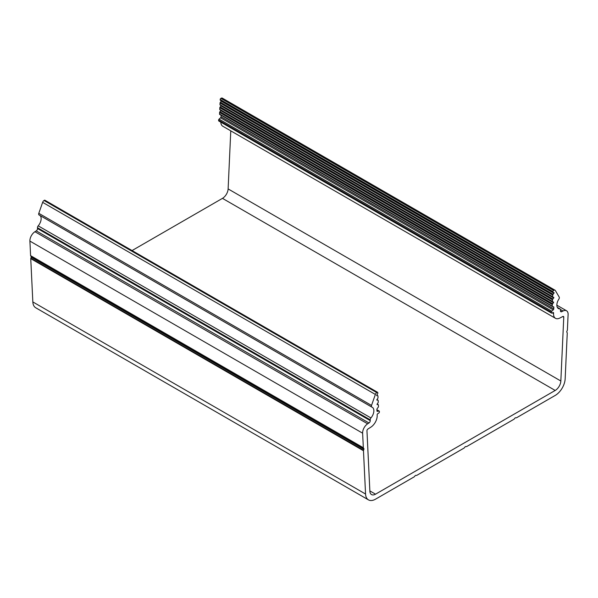 <?xml version="1.0" encoding="UTF-8"?>
<svg xmlns="http://www.w3.org/2000/svg" width="598" height="598" viewBox="0 0 598 598"><rect width="100%" height="100%" fill="white"/><g stroke="black" fill="none" stroke-linecap="round" stroke-linejoin="round"><path stroke-width="0.9" d="M560.528 309.928A1.884 1.084 120 0 0 560.139 308.987A1.884 1.084 120 0 0 559.795 308.897A7.527 4.343 -60 0 1 558.42 308.546A7.527 4.343 -60 0 1 558.846 299.157A1.884 1.084 120 0 0 559.197 297.064L555.355 290.531A2.355 1.36 120 0 0 555.049 290.224A2.355 1.36 120 0 0 553.965 290.292L553.628 290.456A0.942 0.546 120 0 0 552.926 291.592L552.911 291.966A0.942 0.546 120 0 0 553.105 292.437A0.942 0.546 120 0 0 553.21 292.482L554.069 292.639L553.128 294.298A0.942 0.546 120 0 0 552.769 295.15L552.694 296.698A0.942 0.546 120 0 0 552.888 297.169A0.942 0.546 120 0 0 552.993 297.206L553.853 297.37L552.911 299.03A0.942 0.546 120 0 0 552.552 299.882L552.477 301.422A0.942 0.546 120 0 0 552.672 301.893A0.942 0.546 120 0 0 552.784 301.938L553.636 302.095L552.694 303.754A0.942 0.546 120 0 0 552.335 304.606L552.268 306.109A0.942 0.546 120 0 0 552.462 306.58A0.942 0.546 120 0 0 552.567 306.617L553.531 306.789A0.942 0.546 -60 0 1 553.636 306.826A0.942 0.546 -60 0 1 553.83 307.297L553.763 308.874A0.942 0.546 -60 0 1 553.232 309.891L551.812 311.214A0.942 0.546 120 0 0 551.341 312.178L551.319 312.619A0.942 0.546 120 0 0 551.513 313.09A0.942 0.546 120 0 0 551.947 313.06L552.941 312.552A0.942 0.546 -60 0 1 553.382 312.522A0.942 0.546 -60 0 1 553.576 312.993L553.546 313.591A9.411 5.434 120 0 0 555.482 318.315A9.411 5.434 120 0 0 559.833 318.046L562.823 316.506A1.413 0.815 -60 0 1 563.473 316.469A1.413 0.815 -60 0 1 563.765 317.179L560.842 381.008A7.998 4.62 -60 0 1 555.198 390.449L375.529 494.18A7.998 4.62 -60 0 1 371.53 494.576A7.998 4.62 -60 0 1 369.878 491.264L366.963 430.799A1.413 0.815 -60 0 1 367.905 429.043L370.895 427.129A9.411 5.434 120 0 0 377.181 415.416L377.151 414.855A0.942 0.546 -60 0 1 377.779 413.681L378.773 413.046A0.942 0.546 120 0 0 379.409 411.873L379.386 411.454A0.942 0.546 120 0 0 379.192 411.065A0.942 0.546 120 0 0 378.915 411.035L377.488 411.357A0.942 0.546 -60 0 1 377.159 411.342A0.942 0.546 -60 0 1 376.964 410.946L376.889 409.458A0.942 0.546 -60 0 1 377.189 408.598L378.16 407.313A0.942 0.546 120 0 0 378.459 406.453L378.392 405.033A0.942 0.546 120 0 0 378.198 404.644A0.942 0.546 120 0 0 378.026 404.599L377.084 404.569L377.943 402.873A0.942 0.546 120 0 0 378.242 402.02L378.175 400.555A0.942 0.546 120 0 0 377.981 400.167A0.942 0.546 120 0 0 377.809 400.122L376.867 400.092L377.727 398.395A0.942 0.546 120 0 0 378.026 397.535L377.958 396.078A0.942 0.546 120 0 0 377.764 395.689A0.942 0.546 120 0 0 377.592 395.644L376.65 395.614L377.51 393.918A0.942 0.546 120 0 0 377.809 393.058L377.794 392.699A0.942 0.546 120 0 0 377.6 392.31A0.942 0.546 120 0 0 377.091 392.378L376.762 392.594A2.355 1.36 120 0 0 375.372 394.448L371.522 405.422A1.884 1.084 120 0 0 371.769 407.059A1.884 1.084 120 0 0 371.874 407.103A7.527 4.343 -60 0 1 372.307 407.305A7.527 4.343 -60 0 1 370.932 417.935A1.884 1.084 120 0 0 370.199 419.811L370.237 420.626A1.884 1.084 -60 0 1 368.981 422.965L367.65 423.818A7.527 4.343 120 0 0 362.627 433.191L363.33 447.745A0.942 0.546 120 0 0 363.435 448.066L363.853 448.567A0.942 0.546 -60 0 1 363.89 449.315L363.539 450.301A0.942 0.546 120 0 0 363.472 450.735L365.557 494.03A14.113 8.148 120 0 0 368.465 499.876A14.113 8.148 120 0 0 375.529 499.173L414.122 476.89A0.942 0.546 120 0 0 414.459 476.599L415.124 475.769A0.942 0.546 -60 0 1 415.789 475.388L416.455 475.447A0.942 0.546 120 0 0 416.784 475.358L464.033 448.081A0.942 0.546 120 0 0 464.362 447.782L465.027 446.953A0.942 0.546 -60 0 1 465.693 446.571L466.358 446.631A0.942 0.546 120 0 0 466.694 446.542L513.936 419.265A0.942 0.546 120 0 0 514.273 418.966L514.938 418.144A0.942 0.546 -60 0 1 515.603 417.755L516.268 417.815A0.942 0.546 120 0 0 516.605 417.725L555.198 395.442A14.113 8.148 120 0 0 565.162 378.788L567.255 333.079A0.942 0.546 120 0 0 567.181 332.735L566.837 332.144A0.942 0.546 -60 0 1 566.874 331.352L567.293 330.365A0.942 0.546 120 0 0 567.397 329.932L568.1 314.563A7.527 4.343 120 0 0 566.545 310.781A7.527 4.343 120 0 0 563.069 310.99L561.746 311.678A1.884 1.084 -60 0 1 560.872 311.73A1.884 1.084 -60 0 1 560.483 310.788L560.528 309.928M40.006 215.512A7.527 4.343 -60 0 1 38.205 225.842A1.884 1.084 120 0 0 37.472 227.718L37.517 228.526A1.884 1.084 -60 0 1 36.254 230.873L34.931 231.725A7.527 4.343 120 0 0 29.9 241.091L30.603 255.652A0.942 0.546 120 0 0 30.707 255.966L31.126 256.467A0.942 0.546 -60 0 1 31.163 257.215L30.819 258.209A0.942 0.546 120 0 0 30.745 258.635L32.838 301.93A14.113 8.148 120 0 0 35.745 307.776L368.465 499.876M377.6 392.31L44.88 200.218A0.942 0.546 120 0 0 44.372 200.285L44.035 200.494A2.355 1.36 120 0 0 42.645 202.348L38.803 213.322A1.884 1.084 120 0 0 39.049 214.959A1.884 1.084 120 0 0 39.154 215.011L371.672 406.991M230.776 130.85L228.122 188.916A7.998 4.62 -60 0 1 222.471 198.357L132.061 250.555M220.819 122.164A9.411 5.434 120 0 0 222.762 126.223L555.482 318.315M221.103 115.272L221.036 116.782A0.942 0.546 -60 0 1 220.513 117.791L219.085 119.114A0.942 0.546 120 0 0 218.614 120.078L218.591 120.519A0.942 0.546 120 0 0 218.786 120.998L551.513 313.09M220.983 110.398L219.974 111.662A0.942 0.546 120 0 0 219.608 112.514L219.541 114.009A0.942 0.546 120 0 0 219.735 114.487A0.942 0.546 120 0 0 219.84 114.524L552.373 306.505M221.2 105.667L220.191 106.93A0.942 0.546 120 0 0 219.825 107.782L219.758 109.329A0.942 0.546 120 0 0 219.952 109.8A0.942 0.546 120 0 0 220.057 109.838L552.589 301.826M221.41 100.942L220.408 102.198A0.942 0.546 120 0 0 220.042 103.058L219.974 104.598A0.942 0.546 120 0 0 220.169 105.069A0.942 0.546 120 0 0 220.273 105.113L552.806 297.094M555.049 290.224L222.321 98.124A2.355 1.36 120 0 0 221.238 98.192L220.909 98.364A0.942 0.546 120 0 0 220.206 99.492L220.191 99.873A0.942 0.546 120 0 0 220.378 100.344A0.942 0.546 120 0 0 220.49 100.382L553.015 292.37M553.232 309.891L220.513 117.791M377.488 411.357L376.979 411.058M559.795 308.897L557.426 307.529M561.746 311.678L560.483 310.953M563.069 310.99L560.49 309.502M553.965 290.292L221.238 98.192M553.628 290.456L220.909 98.364M552.926 291.592L220.206 99.492M552.911 291.966L220.191 99.873M553.987 293.304L221.26 101.204M553.128 294.298L220.408 102.198M552.769 295.15L220.042 103.058M552.694 296.698L219.974 104.598M553.77 298.028L221.043 105.936M552.911 299.03L220.191 106.93M552.552 299.882L219.825 107.782M552.477 301.422L219.758 109.329M553.554 302.76L220.826 110.66M552.694 303.754L219.974 111.662M552.335 304.606L219.608 112.514M552.268 306.109L219.541 114.009M553.83 307.297L552.694 306.639M553.763 308.874L221.036 116.782M551.812 311.214L219.085 119.114M551.341 312.178L218.614 120.078M551.319 312.619L218.591 120.519M553.576 312.993L552.866 312.59M553.546 313.591L552.313 312.874M563.765 317.179L562.703 316.566M560.842 381.008L228.122 188.916M555.198 390.449L222.471 198.357M375.529 494.18L369.863 490.913M378.915 411.035L376.912 409.877M378.026 404.599L377.076 404.046M377.809 400.122L376.86 399.569M377.592 395.644L376.643 395.091M377.091 392.378L44.372 200.285M376.762 392.594L44.035 200.494M375.372 394.448L42.645 202.348M371.522 405.422L38.803 213.322M370.932 417.935L38.205 225.842M370.199 419.811L37.472 227.718M370.237 420.626L37.517 228.526M368.981 422.965L36.254 230.873M367.65 423.818L34.931 231.725M362.627 433.191L29.9 241.091M363.33 447.745L30.603 255.652M363.435 448.066L30.707 255.966M363.853 448.567L31.126 256.467M363.89 449.315L31.163 257.215M363.539 450.301L30.819 258.209M363.472 450.735L30.745 258.635M365.557 494.03L32.838 301.93M557.343 307.372L560.139 308.987M556.865 305.182L566.545 310.781M220.378 100.344L553.105 292.437M220.169 105.069L552.888 297.169M219.952 109.8L552.672 301.893M219.735 114.487L552.462 306.58M376.904 409.742L379.192 411.065M377.099 404.009L378.198 404.644M376.882 399.531L377.981 400.167M376.665 395.054L377.764 395.689M39.049 214.959L371.769 407.059"/></g></svg>
